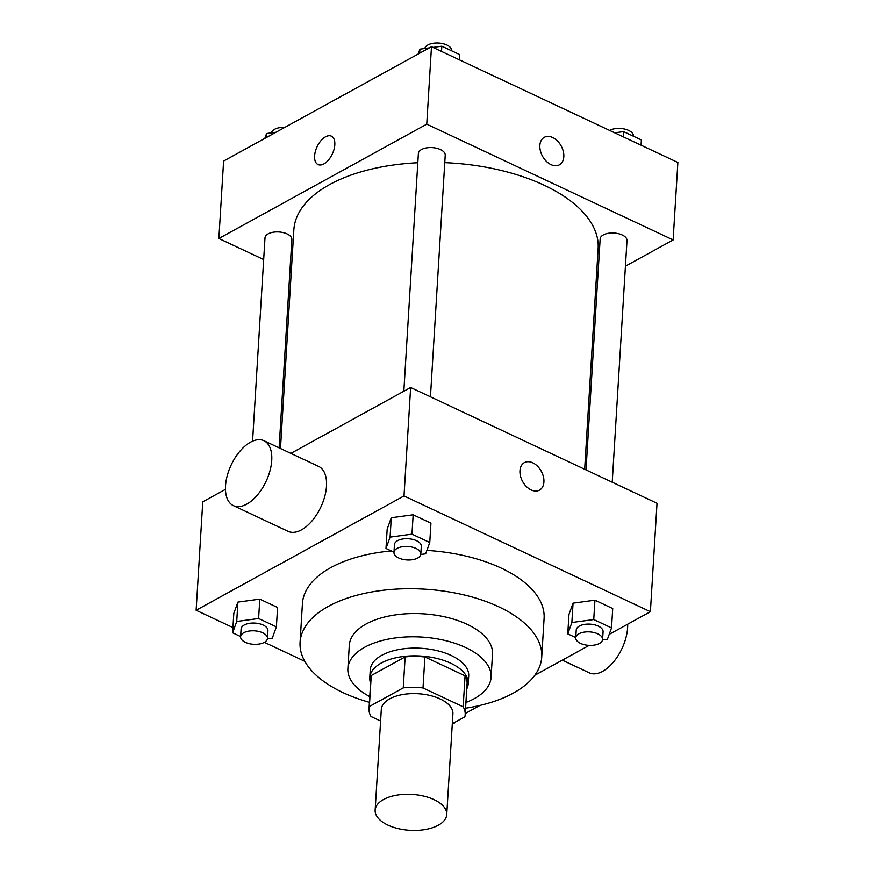 <?xml version="1.0" encoding="UTF-8"?>
<svg xmlns="http://www.w3.org/2000/svg" width="874" height="874" viewBox="0 0 874 874"><rect width="100%" height="100%" fill="white"/><g stroke="black" fill="none" stroke-linecap="round" stroke-linejoin="round"><path stroke-width="1.31" d="M383.566 799.491A35.867 17.983 3.5 0 1 423.759 796.127A35.867 17.983 3.5 0 1 446.745 814.546A35.867 17.983 3.5 0 1 409.851 830.3A35.867 17.983 3.5 0 1 375.143 810.165A35.867 17.983 3.5 0 1 383.566 799.491M375.143 810.165L381.304 709.48A35.867 17.983 3.5 0 1 389.728 698.807A35.867 17.983 3.5 0 1 429.91 695.442A35.867 17.983 3.5 0 1 452.907 713.861L446.745 814.546M405.143 656.898A48.168 24.144 3.5 0 1 424.906 656.964L465.066 675.831L463.165 706.815L423.005 687.947A48.168 24.144 3.5 0 0 403.253 687.882L405.143 656.898L371.253 675.536A48.168 24.144 3.5 0 0 370.915 677.743L369.025 708.727A48.168 24.144 3.5 0 0 371.035 716.527L380.594 721.017M452.306 723.716L464.848 716.822A48.168 24.144 3.5 0 0 465.187 714.615A48.168 24.144 3.5 0 0 463.165 706.815M403.253 687.882L369.363 706.52A48.168 24.144 3.5 0 0 369.025 708.727M424.906 656.964L423.005 687.947M371.253 675.536L369.363 706.52M465.066 675.831A48.168 24.144 3.5 0 1 467.077 683.632L465.187 714.615M466.76 688.92A49.315 24.723 -176.5 0 0 468.224 683.697A49.315 24.723 -176.5 0 0 450.755 663.224A49.315 24.723 -176.5 0 0 398.926 657.161A49.315 24.723 -176.5 0 0 369.768 677.678A49.315 24.723 -176.5 0 0 370.598 683.042M369.768 677.678L370.248 669.932A49.315 24.723 3.5 0 1 381.829 655.26A49.315 24.723 3.5 0 1 451.235 655.478A49.315 24.723 3.5 0 1 468.704 675.952L468.224 683.697M465.929 702.477A71.734 35.954 -176.5 0 0 491.079 677.328A71.734 35.954 -176.5 0 0 465.667 647.536A71.734 35.954 -176.5 0 0 390.285 638.73A71.734 35.954 -176.5 0 0 347.874 668.566A71.734 35.954 -176.5 0 0 369.768 696.6M491.079 677.328L492.499 654.091A71.734 35.954 -176.5 0 0 467.087 624.298A71.734 35.954 -176.5 0 0 391.705 615.493A71.734 35.954 -176.5 0 0 349.294 645.329L347.874 668.566M465.58 708.213A121.06 60.677 -176.5 0 0 541.727 657.095A121.06 60.677 -176.5 0 0 498.846 606.84A121.06 60.677 -176.5 0 0 371.636 591.971A121.06 60.677 -176.5 0 0 300.066 642.314A121.06 60.677 -176.5 0 0 369.418 702.325M426.894 550.412A121.06 60.677 3.5 0 1 501.217 568.111A121.06 60.677 3.5 0 1 544.098 618.377L541.727 657.095M300.066 642.314L302.426 603.595A121.06 60.677 3.5 0 1 330.864 567.576A121.06 60.677 3.5 0 1 391.279 550.926M602.547 639.888L607.43 639.233L611.538 627.903L612.718 608.544L594.943 600.187L573.06 603.158L568.952 614.477L567.772 633.847L575.769 637.594M465.252 713.523L479.979 705.416M534.801 675.274L589.174 645.373M609.2 634.36L650.398 611.702L404.007 495.94L196.126 610.271L232.943 627.565M264.385 642.335L304.786 661.323M420.765 554.487L425.66 553.821L429.757 542.503L430.937 523.144L413.162 514.786L391.279 517.758L387.171 529.076L385.991 548.435L393.988 552.193M267.4 638.839L272.284 638.173L276.392 626.855L277.571 607.485L259.786 599.138L237.903 602.099L233.806 613.428L232.615 632.787L240.612 636.545M650.398 611.702L657.029 503.271L410.638 387.51L404.007 495.94M519.964 470.747A15.688 10.641 -118.8 0 1 524.378 462.619A15.688 10.641 -118.8 0 1 541.268 471.239A15.688 10.641 -118.8 0 1 539.498 490.117A15.688 10.641 -118.8 0 1 526.399 486.556A15.688 10.641 -118.8 0 1 519.964 470.747M410.638 387.51L290.867 453.377M225.47 489.353L202.757 501.84L196.126 610.271M263.882 440.704L318.639 466.421A35.867 19.283 115.2 0 1 320.834 507.084A35.867 19.283 115.2 0 1 288.136 531.348L233.38 505.631A35.867 19.283 115.2 0 1 227.284 475.532A35.867 19.283 115.2 0 1 250.521 442.189A35.867 19.283 115.2 0 1 263.882 440.704A35.867 19.283 115.2 0 1 266.078 481.366A35.867 19.283 115.2 0 1 233.38 505.631M562.288 660.154L589.273 672.838A35.867 19.283 -64.8 0 0 602.634 671.352A35.867 19.283 -64.8 0 0 627.685 624.189M524.378 462.619A15.688 10.641 -118.8 0 1 541.257 471.239A15.688 10.641 -118.8 0 1 539.498 490.117M280.478 448.493L293.839 229.917A152.447 76.409 3.5 0 1 329.651 184.556A152.447 76.409 3.5 0 1 417.805 162.739M444.768 162.651A152.447 76.409 3.5 0 1 598.155 248.522L584.662 469.262M279.112 447.849L291.85 239.509A13.449 6.741 -176.5 0 0 278.839 231.96A13.449 6.741 -176.5 0 0 264.997 237.87L252.564 441.184M586.017 469.906L600.154 238.93A13.449 6.741 3.5 0 1 603.311 234.92A13.449 6.741 3.5 0 1 618.377 233.664A13.449 6.741 3.5 0 1 626.997 240.569L612.226 482.219M403.832 391.257L418.373 153.518A13.449 6.741 3.5 0 1 421.53 149.52A13.449 6.741 3.5 0 1 436.596 148.263A13.449 6.741 3.5 0 1 445.227 155.168L430.445 396.818M625.434 266.166L673.133 239.935L426.752 124.174L218.861 238.504L263.675 259.556M289.873 271.869L291.239 272.502M596.09 282.302L597.543 281.504M426.752 124.174L431.483 46.726L677.874 162.488L673.133 239.935M539.859 145.445A15.688 10.641 -118.8 0 1 544.273 137.327A15.688 10.641 -118.8 0 1 561.163 145.947A15.688 10.641 -118.8 0 1 559.393 164.825A15.688 10.641 -118.8 0 1 546.305 161.264A15.688 10.641 -118.8 0 1 539.859 145.445M431.483 46.726L223.602 161.056L218.861 238.504M325.532 136.803A15.688 8.434 115.2 0 1 331.377 136.158A15.688 8.434 115.2 0 1 332.339 153.944A15.688 8.434 115.2 0 1 318.027 164.563A15.688 8.434 115.2 0 1 315.361 151.399A15.688 8.434 115.2 0 1 325.532 136.803M318.027 164.563A15.688 8.434 115.2 0 1 315.372 151.399A15.688 8.434 115.2 0 1 325.532 136.814A15.688 8.434 115.2 0 1 331.377 136.158M544.273 137.327A15.688 10.641 -118.8 0 1 561.152 145.947A15.688 10.641 -118.8 0 1 559.393 164.825M275.987 132.247L266.57 133.525L264.8 138.398M266.57 133.525L266.319 137.557M271.453 132.859A13.449 6.741 3.5 0 1 274.556 129.308A13.449 6.741 3.5 0 1 284.826 127.385M429.353 47.895L419.935 49.173L418.165 54.046M459.276 59.782L459.604 54.559L441.818 46.213L432.947 47.414M441.818 46.213L441.501 51.435M419.935 49.173L419.684 53.216M424.819 48.518A13.449 6.741 3.5 0 1 427.921 44.956A13.449 6.741 3.5 0 1 442.998 43.7A13.449 6.741 3.5 0 1 451.618 50.605L451.607 50.801M641.057 145.193L641.385 139.96L623.599 131.613L614.728 132.815M623.599 131.613L623.282 136.836M609.615 130.412A13.449 6.741 3.5 0 1 609.702 130.368A13.449 6.741 3.5 0 1 624.779 129.101A13.449 6.741 3.5 0 1 633.399 136.005L633.388 136.213M276.392 626.855L258.606 618.497L236.723 621.469L232.615 632.787M240.601 636.742L241.082 628.996A13.449 6.741 3.5 0 1 244.239 624.997A13.449 6.741 3.5 0 1 259.305 623.73A13.449 6.741 3.5 0 1 267.925 630.635L267.455 638.381A13.449 6.741 3.5 0 1 253.613 644.291A13.449 6.741 3.5 0 1 240.601 636.742A13.449 6.741 3.5 0 1 243.759 632.743A13.449 6.741 3.5 0 1 258.835 631.476A13.449 6.741 3.5 0 1 267.455 638.381M277.571 607.485L259.786 599.138L258.606 618.497M259.786 599.138L237.903 602.099L236.723 621.469M237.903 602.099L233.806 613.428M452.295 723.814L454.065 723.574L454.436 722.547M429.757 542.503L411.971 534.145L390.088 537.117L385.991 548.435M393.977 552.39L394.447 544.655A13.449 6.741 3.5 0 1 397.604 540.645A13.449 6.741 3.5 0 1 412.681 539.389A13.449 6.741 3.5 0 1 421.301 546.294L420.82 554.04A13.449 6.741 3.5 0 1 406.989 559.95A13.449 6.741 3.5 0 1 393.977 552.39A13.449 6.741 3.5 0 1 397.135 548.391A13.449 6.741 3.5 0 1 412.2 547.135A13.449 6.741 3.5 0 1 420.82 554.04M430.937 523.144L413.162 514.786L411.971 534.145M413.162 514.786L391.279 517.758L390.088 537.117M391.279 517.758L387.171 529.076M611.538 627.903L593.752 619.557L571.869 622.517L567.772 633.847M575.758 637.801L576.228 630.056A13.449 6.741 3.5 0 1 579.386 626.046A13.449 6.741 3.5 0 1 594.462 624.79A13.449 6.741 3.5 0 1 603.082 631.694L602.601 639.44A13.449 6.741 3.5 0 1 588.77 645.351A13.449 6.741 3.5 0 1 575.758 637.801A13.449 6.741 3.5 0 1 578.916 633.792A13.449 6.741 3.5 0 1 593.981 632.536A13.449 6.741 3.5 0 1 602.601 639.44M612.718 608.544L594.943 600.187L593.752 619.557M594.943 600.187L573.06 603.158L571.869 622.517M573.06 603.158L568.952 614.477"/></g></svg>
